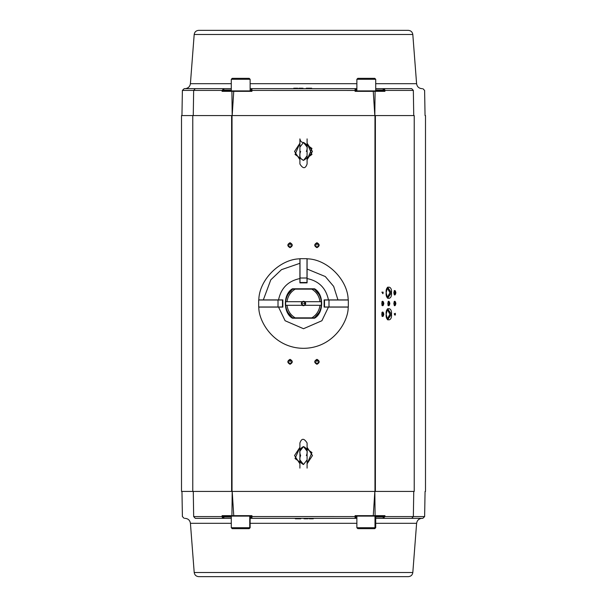 <?xml version="1.0" encoding="UTF-8"?>
<svg xmlns="http://www.w3.org/2000/svg" width="607" height="607" viewBox="0 0 607 607"><rect width="100%" height="100%" fill="white"/><g stroke="black" fill="none" stroke-linecap="round" stroke-linejoin="round"><path stroke-width="0.91" d="M307.089 447.329L312.468 455.546L307.089 463.771L311.952 452.541L303.5 446.577C307.172 448.338 308.121 451.327 306.36 455.546C308.121 451.327 307.172 448.338 303.5 446.577L299.911 451.183L303.5 446.577C299.828 448.345 298.872 451.335 300.64 455.546C298.872 451.335 299.828 448.345 303.5 446.577L307.089 451.183L303.5 446.577L311.952 452.541L307.089 463.771L312.468 455.546L307.089 447.329M299.911 459.909L303.5 464.522L295.048 458.558L299.911 447.329L294.532 455.546L299.911 463.771L294.532 455.546L299.911 447.329L295.048 458.558L303.5 464.522C299.828 462.762 298.872 459.772 300.64 455.546C298.872 459.772 299.828 462.762 303.5 464.522L307.089 459.886M303.5 160.423L295.048 154.459L299.911 143.229L294.532 151.454L299.911 159.671L294.532 151.454L299.911 143.229L295.048 154.459L303.5 160.423C299.828 158.662 298.879 155.673 300.64 151.454C298.879 155.673 299.828 158.662 303.5 160.423L307.089 155.817L303.5 160.423L311.952 154.459L307.089 143.229L312.468 151.454L307.089 159.671L311.952 148.442L303.5 142.478C307.172 144.238 308.128 147.228 306.36 151.454C308.128 147.228 307.172 144.238 303.5 142.478C301.611 142.539 300.412 141.34 299.911 138.889L299.911 164.011C302.969 168.913 305.359 168.913 307.089 164.011L307.089 138.889L307.089 164.011C305.359 168.913 302.969 168.913 299.911 164.011L299.911 138.889M299.911 147.114L303.5 142.478L307.089 147.091L303.5 142.478L299.911 147.114M307.089 159.671L311.952 148.442L303.5 142.478M287.005 305.306L285.647 305.306C286.269 310.473 288.628 314.654 292.733 317.856L295.169 317.856C290.472 314.957 287.748 310.776 287.005 305.306L304.767 305.306L302.233 305.306L302.233 301.694L304.767 301.694L305.238 302.597L304.767 301.694L304.767 305.306L305.791 305.306L287.005 305.306C287.748 310.776 290.472 314.957 295.169 317.856L314.267 317.856C318.372 314.654 320.731 310.473 321.353 305.306L319.995 305.306C319.252 310.776 316.528 314.957 311.831 317.856C316.528 314.957 319.252 310.776 319.995 305.306L305.791 305.306L319.995 305.306M305.708 303.5L303.5 303.5L305.708 303.5L305.458 302.491M305.298 302.225L304.767 301.702M304.517 301.542L303.758 301.307M303.379 301.3L302.316 301.641M302.483 305.458L303.242 305.693M303.621 305.7L304.714 305.344M305.45 302.476L304.767 301.694L304.767 305.306L305.791 305.306L301.209 305.306L302.233 305.306L302.233 301.694L301.209 301.694L321.353 301.694C320.731 296.527 318.372 292.346 314.267 289.144L311.831 289.144C316.528 292.043 319.252 296.224 319.995 301.694C319.252 296.224 316.528 292.043 311.831 289.144L292.733 289.144C288.628 292.346 286.269 296.527 285.647 301.694L287.005 301.694C287.748 296.224 290.472 292.043 295.169 289.144C290.472 292.043 287.748 296.224 287.005 301.694L301.209 301.694L285.647 301.694L285.647 305.306M302.225 301.702L301.345 303.037M301.292 303.5L302.195 305.283M304.775 305.298L305.655 303.963M321.353 305.306L321.353 301.694L304.767 301.694M285.647 301.694L287.005 301.694M319.995 301.694L321.353 301.694M374.124 528.659L358.464 528.659L374.769 528.659L375.71 527.718L357.591 527.718L374.997 527.718L374.124 528.659L375.71 527.718L375.71 516.102M374.997 516.102L374.997 527.718L374.997 516.102M248.847 528.659L232.564 528.659L249.181 528.659L250.13 527.718L231.662 527.718L249.75 527.718L248.847 528.659L250.13 527.718L250.13 516.102M249.75 516.102L249.75 527.718L249.75 516.102M356.87 90.898L356.87 79.282L375.71 79.282L356.878 79.282L357.819 78.341L356.87 79.282L356.878 90.898L356.878 79.282L357.819 78.341L374.769 78.341L357.819 78.341M232.231 78.341L249.181 78.341L232.231 78.341L231.29 79.282L250.122 79.282L231.29 79.282L232.231 78.341L231.29 79.282L231.29 90.898M181.501 491.427L181.501 115.573L414.224 115.573L232.026 115.573L232.026 491.427L181.501 491.427L192.776 491.427L192.776 115.573L181.501 115.573L181.501 491.427M414.224 491.427L232.026 491.427L374.974 491.427L374.974 115.573L374.974 491.427L375.384 491.427L375.384 115.573L375.384 491.427L414.224 491.427C429.149 491.427 429.149 491.427 414.224 491.427L414.224 115.573C429.149 115.573 429.149 115.573 414.224 115.573L414.224 491.427C429.149 491.427 429.149 491.427 414.224 491.427M306.998 269.007L325.314 276.549L333.66 286.398L337.993 300.002M290.047 242.724C292.976 244.371 292.976 246.017 290.047 247.656C287.119 246.017 287.119 244.371 290.047 242.724C287.119 244.371 287.119 246.017 290.047 247.656C292.976 246.017 292.976 244.371 290.047 242.724L290.047 243.339C292.248 244.575 292.248 245.812 290.047 247.049C287.839 245.812 287.839 244.575 290.047 243.339L290.047 242.724M316.953 242.724C319.881 244.371 319.881 246.017 316.953 247.656C314.024 246.017 314.024 244.371 316.953 242.724C314.024 244.371 314.024 246.017 316.953 247.656C319.881 246.017 319.881 244.371 316.953 242.724L316.953 243.339C319.161 244.575 319.161 245.812 316.953 247.049C314.752 245.812 314.752 244.575 316.953 243.339L316.953 242.724M316.953 359.344C319.881 360.983 319.881 362.629 316.953 364.276C314.024 362.629 314.024 360.983 316.953 359.344C314.024 360.983 314.024 362.629 316.953 364.276C319.881 362.629 319.881 360.983 316.953 359.344L316.953 359.951C319.161 361.188 319.161 362.425 316.953 363.661C314.752 362.425 314.752 361.188 316.953 359.951L316.953 359.344M290.047 359.344C292.976 360.983 292.976 362.629 290.047 364.276C287.119 362.629 287.119 360.983 290.047 359.344C287.119 360.983 287.119 362.629 290.047 364.276C292.976 362.629 292.976 360.983 290.047 359.344L290.047 359.951C292.248 361.188 292.248 362.425 290.047 363.661C287.839 362.425 287.839 361.188 290.047 359.951L290.047 359.344M383.123 292.157L382.994 293.644L382.258 292.157L383.123 292.157M383.829 303.5C383.138 306.429 382.448 306.429 381.757 303.5C382.448 300.571 383.138 300.571 383.829 303.5L382.319 301.315L381.757 303.5L382.319 305.685L383.829 303.5L383.017 303.5L382.235 305.351L383.017 303.5L383.829 303.5M389.853 303.5C389.163 306.429 388.472 306.429 387.782 303.5C388.472 300.571 389.163 300.571 389.853 303.5L388.343 301.315L387.782 303.5L388.343 305.685L389.853 303.5L389.041 303.5L388.268 305.351L389.041 303.5L389.853 303.5M395.885 303.5C395.195 306.429 394.504 306.429 393.814 303.5C394.504 300.571 395.195 300.571 395.885 303.5L394.368 301.315L393.814 303.5L394.368 305.685L395.885 303.5L395.066 303.5L394.292 305.351L395.066 303.5L395.885 303.5M395.885 292.733C395.195 295.662 394.504 295.662 393.814 292.733C394.504 289.805 395.195 289.805 395.885 292.733L394.368 290.548L393.814 292.733L394.368 294.926L395.885 292.733L395.066 292.733L394.292 294.592L395.066 292.733L395.885 292.733M383.829 314.267C383.138 317.195 382.448 317.195 381.757 314.267C382.448 311.338 383.138 311.338 383.829 314.267L382.319 312.074L381.757 314.267L382.319 316.452L383.829 314.267L383.017 314.267L382.235 316.118L383.017 314.267L383.829 314.267M387.782 319.396L389.937 314.267L387.782 309.13L387.19 309.327L389.937 314.267L391.454 314.267C392.395 321.718 385.248 321.718 386.181 314.267C385.248 306.808 392.395 306.808 391.454 314.267L387.6 308.697L386.181 314.267L387.6 319.828L391.454 314.267L389.937 314.267L387.19 319.206M391.454 292.733C392.395 300.192 385.248 300.192 386.181 292.733C385.248 285.282 392.395 285.282 391.454 292.733L387.6 287.172L386.181 292.733L387.6 298.303L391.454 292.733L389.937 292.733L387.19 297.673L387.782 297.87L389.937 292.733L391.454 292.733M394.565 314.995L394.33 313.523L395.233 314.601L395.369 313.295L395.369 315.056L394.413 313.773L394.565 314.995M192.776 491.427L231.616 491.427L231.616 115.573L192.776 115.573L192.776 491.427M231.616 491.427L232.026 491.427L232.026 115.573L231.616 115.573L231.616 491.427M387.19 287.794L389.937 292.733L387.782 287.604L387.19 287.794M382.099 312.438L383.017 314.267L382.235 312.408M394.148 290.912L395.066 292.733L394.148 290.912M394.148 301.679L395.066 303.5L394.148 301.679M388.123 301.679L389.041 303.5L388.123 301.679M382.099 301.679L383.017 303.5L382.099 301.679M382.258 292.422L382.994 293.644M290.047 363.661C292.248 362.425 292.248 361.188 290.047 359.951C287.839 361.188 287.839 362.425 290.047 363.661M316.953 363.661C319.161 362.425 319.161 361.188 316.953 359.951C314.752 361.188 314.752 362.425 316.953 363.661M316.953 247.049C319.161 245.812 319.161 244.575 316.953 243.339C314.752 244.575 314.752 245.812 316.953 247.049M290.047 247.049C292.248 245.812 292.248 244.575 290.047 243.339C287.839 244.575 287.839 245.812 290.047 247.049M383.123 292.733L382.714 292.733L383.123 292.733M382.714 293.644L382.979 292.157M382.585 292.157L381.856 292.157M382.076 292.483L382.585 292.483L382.585 293.318M290.047 359.951L290.047 361.81L290.047 359.951M316.953 359.951L316.953 361.81L316.953 359.951M316.953 243.339L316.953 245.19L316.953 243.339M290.047 243.339L290.047 245.19L290.047 243.339M195.287 88.66L184.187 88.66L182.388 90.42L193.656 90.42L195.287 88.66L231.29 88.66L195.287 88.66L193.656 90.42L182.388 90.42L181.948 115.573L182.388 90.42L184.187 88.66L195.287 88.66M193.261 115.573L193.656 90.42L193.261 115.573M356.423 90.898L356.423 90.443L355.08 90.42L355.08 91.338L356.074 90.898L355.08 91.338L373.259 91.338L373.259 90.898L356.074 90.898L373.259 90.898L373.259 91.338L355.08 91.338L355.08 90.42L251.92 90.42L251.92 91.338L233.741 91.338L232.185 115.573L233.741 91.338L251.92 91.338L251.92 90.42L250.577 90.443L250.577 90.898L250.577 90.443L251.92 90.42L356.423 90.443L355.08 88.66L355.08 90.42L355.08 88.66L251.92 88.66L251.92 90.42L251.92 88.66L250.577 90.443L251.92 88.66L355.08 88.66L356.423 90.003L356.423 90.898M374.815 115.573L373.259 91.338L375.088 91.338L374.678 90.898L384.087 90.898L373.259 90.898L375.088 91.338L374.678 90.898L375.088 91.338L373.259 91.338L374.815 115.573L375.088 91.338L384.921 91.338L384.087 90.898L384.921 91.338L384.899 90.42L383.677 90.443L383.692 90.898L383.184 90.003L375.71 90.003L383.184 90.003L384.899 90.42L384.921 91.338L375.088 91.338L374.815 115.573M250.926 90.898L251.92 91.338L250.926 90.898L233.741 90.898L233.741 91.338L231.912 91.338L232.185 115.573L231.912 91.338L222.079 91.338L222.101 90.42L193.656 90.42L222.101 90.42L222.079 91.338L222.913 90.898L250.926 90.898M413.739 115.573L413.344 90.42L384.899 90.42L383.184 88.66L411.713 88.66L383.184 88.66L383.184 90.003L383.184 88.66L375.71 88.66L383.184 88.66L384.899 90.42L413.344 90.42C428.261 90.42 428.261 90.42 413.344 90.42L413.739 115.573M250.13 88.66L251.92 88.66L250.13 88.66M355.08 88.66L356.87 88.66L355.08 88.66M356.423 90.003L356.87 90.003M383.184 88.66L383.844 88.797M223.308 90.898L223.323 90.443L222.101 90.42L223.816 88.66L223.308 90.898M231.912 91.338L232.322 90.898L222.913 90.898L222.079 91.338L233.741 91.338L231.912 91.338L232.322 90.898L231.912 91.338M231.29 90.003L223.816 90.003L231.29 90.003M413.344 90.42L411.713 88.66L413.344 90.42C428.261 90.42 428.261 90.42 413.344 90.42M250.13 90.003L250.577 90.003M411.713 88.66C426.418 88.66 426.418 88.66 411.713 88.66M384.838 89.988L384.299 89.085M185.036 88.66C188.102 88.372 189.892 86.718 190.408 83.69C189.892 86.718 188.102 88.372 185.036 88.66M412.813 34.493C412.381 31.966 410.886 30.585 408.336 30.35C410.886 30.585 412.381 31.966 412.813 34.493L194.187 34.493L412.813 34.493L416.592 83.69L375.71 83.69L416.592 83.69C417.092 86.74 418.883 88.394 421.964 88.66M356.87 83.69L250.13 83.69L356.87 83.69M231.29 83.69L190.408 83.69L231.29 83.69M299.82 88.212L302.316 88.212L302.339 88.66L302.339 88.212L299.6 88.212L299.6 88.66L299.638 88.212M299.395 88.212L298.91 88.66L299.6 88.212M303.03 88.212L303.03 88.66L302.339 88.212L303.03 88.66M297.741 88.66L297.741 88.212L294.357 88.212M311.672 88.66L311.672 88.212L308.978 88.212L308.978 88.66L308.978 88.212L306.285 88.212L306.285 88.66M222.101 90.42L223.816 90.003L223.816 88.66L222.101 90.42M384.565 89.381L384.77 89.768M194.187 34.493L190.408 83.69L194.187 34.493C194.604 31.951 196.099 30.57 198.664 30.35L408.336 30.35L198.664 30.35M306.285 88.212L311.672 88.212M384.921 91.338L384.087 90.898M375.088 91.338L374.678 90.898M411.728 518.34L422.829 518.34L424.627 516.58L413.352 516.58L411.728 518.34L375.71 518.34L411.728 518.34L413.352 516.58L424.627 516.58L425.067 491.427L424.627 516.58L422.829 518.34L411.728 518.34M413.754 491.427L413.352 516.58L413.754 491.427M250.592 516.102L250.592 516.557L251.935 516.58L251.935 515.662L250.941 516.102L251.935 515.662L233.756 515.662L233.756 516.102L250.941 516.102L233.756 516.102L233.756 515.662L251.935 515.662L251.935 516.58L355.095 516.58L355.095 515.662L373.275 515.662L374.83 491.427L373.275 515.662L355.095 515.662L355.095 516.58L356.438 516.557L356.438 516.102L356.438 516.557L355.095 516.58L250.592 516.557L251.935 518.34L251.935 516.58L251.935 518.34L355.095 518.34L355.095 516.58L355.095 518.34L356.438 516.557L355.095 518.34L251.935 518.34L250.592 516.997L250.592 516.102M232.2 491.427L233.756 515.662L231.927 515.662L232.337 516.102L222.921 516.102L233.756 516.102L231.927 515.662L232.337 516.102L231.927 515.662L233.756 515.662L232.2 491.427L231.927 515.662L222.094 515.662L222.921 516.102L222.094 515.662L222.116 516.58L223.33 516.557L223.323 516.102L223.831 516.997L231.29 516.997L223.831 516.997L222.116 516.58L222.094 515.662L231.927 515.662L232.2 491.427M356.089 516.102L355.095 515.662L356.089 516.102L373.275 516.102L373.275 515.662L375.103 515.662L374.83 491.427L375.103 515.662L384.937 515.662L384.914 516.58L413.352 516.58L384.914 516.58L384.937 515.662L384.102 516.102L356.089 516.102M193.276 491.427L193.671 516.58L222.116 516.58L223.831 518.34L195.302 518.34L223.831 518.34L223.831 516.997L223.831 518.34L231.29 518.34L223.831 518.34L222.116 516.58L193.671 516.58C178.754 516.58 178.754 516.58 193.671 516.58L193.276 491.427M356.87 518.34L355.095 518.34L356.87 518.34M251.935 518.34L250.13 518.34L251.935 518.34M250.592 516.997L250.13 516.997M383.707 516.102L383.692 516.557L384.914 516.58L383.199 518.34L383.707 516.102M375.103 515.662L374.694 516.102L384.102 516.102L384.937 515.662L373.275 515.662L375.103 515.662L374.694 516.102L375.103 515.662M375.71 516.997L383.199 516.997L375.71 516.997M193.671 516.58L195.302 518.34L193.671 516.58C178.754 516.58 178.754 516.58 193.671 516.58M356.87 516.997L356.438 516.997M195.302 518.34C180.598 518.34 180.598 518.34 195.302 518.34M222.116 516.58L222.17 517.012M222.245 517.232L222.716 517.915M421.971 518.34C418.913 518.628 417.123 520.282 416.607 523.31C417.123 520.282 418.913 518.628 421.971 518.34M194.202 572.507C194.635 575.034 196.129 576.415 198.679 576.65C196.129 576.415 194.635 575.034 194.202 572.507L412.821 572.507L194.202 572.507L190.423 523.31L231.29 523.31L190.423 523.31C189.923 520.26 188.132 518.606 185.052 518.34M250.13 523.31L356.87 523.31L250.13 523.31M375.71 523.31L416.607 523.31L375.71 523.31M307.195 518.788L304.676 518.788L304.676 518.34L304.676 518.788L307.415 518.788L307.415 518.34L307.377 518.788M307.62 518.788L308.106 518.34L307.415 518.788M303.986 518.788L303.986 518.34L304.676 518.788L303.986 518.34M309.274 518.34L309.274 518.788L312.658 518.788M295.343 518.34L295.343 518.788L298.037 518.788L298.037 518.34L298.037 518.788L300.731 518.788L300.731 518.34M384.914 516.58L383.199 516.997L383.199 518.34L384.914 516.58M412.821 572.507L416.607 523.31L412.821 572.507C412.411 575.049 410.916 576.43 408.352 576.65L198.679 576.65L408.352 576.65M300.731 518.788L295.343 518.788M232.337 516.102L231.927 515.662M300.002 282.505L300.002 278.014L300.002 282.505L306.998 282.505L306.998 278.014L300.002 278.014L306.998 278.014L306.998 258.673L300.002 258.673L300.002 278.014L300.002 258.939M306.998 258.939L306.998 282.505M278.014 300.002L258.673 300.002L258.673 306.998L278.014 306.998L278.014 300.002L278.014 306.998L282.505 306.998L282.505 300.002L278.014 300.002M328.986 300.002L324.495 300.002L324.495 306.998L328.986 306.998L328.986 300.002L328.986 306.998L348.327 306.998L348.327 300.002L328.986 300.002M307.089 258.817L307.089 278.545C318.88 280.995 326.005 288.12 328.455 299.911L348.183 299.911C347.932 279.873 327.127 259.068 307.089 258.817M307.089 282.87L299.911 282.87L299.911 278.545C288.12 280.995 280.995 288.12 278.545 299.911L282.87 299.911L282.87 307.089L278.545 307.089L285.108 320.739L303.5 328.713L321.892 320.739L328.455 307.089L324.13 307.089L324.13 299.911L328.455 299.911C326.005 288.12 318.88 280.995 307.089 278.545L307.089 282.87M314.555 318.212L292.445 318.212C282.976 312.931 282.976 294.069 292.445 288.788L314.555 288.788C324.024 294.069 324.024 312.931 314.555 318.212L292.445 318.212L314.555 318.212C324.024 312.931 324.024 294.069 314.555 288.788L292.445 288.788C282.976 294.069 282.976 312.931 292.445 318.212L292.536 317.939C283.287 312.711 283.287 294.289 292.536 289.061L314.464 289.061C323.713 294.289 323.713 312.711 314.464 317.939L314.555 318.212M348.183 299.911L324.722 299.911M327.803 299.911L347.067 299.911M282.278 299.911L278.545 299.911C280.995 288.12 288.12 280.995 299.911 278.545L299.911 258.817C279.873 259.068 259.068 279.873 258.817 299.911L278.545 299.911L258.817 299.911M258.817 307.089C258.377 320.663 273.309 348.107 303.5 348.327C333.691 348.107 348.623 320.663 348.183 307.089L328.455 307.089L321.892 320.739L303.5 328.713L285.108 320.739L278.545 307.089L258.817 307.089L282.278 307.089M279.197 307.089L259.933 307.089M324.722 307.089L348.183 307.089M292.551 289.099L292.536 289.061C283.287 294.289 283.287 312.711 292.536 317.939L287.915 312.514C284.721 306.505 284.721 300.495 287.915 294.486L292.551 289.099M314.449 317.901L314.464 317.939C323.713 312.711 323.713 294.289 314.464 289.061L319.085 294.486C322.279 300.495 322.279 306.505 319.085 312.514L314.449 317.901M270.79 279.842L263.286 300.002L270.79 279.842L281.489 269.66L299.911 263.294M307.089 442.989C304.031 438.087 301.641 438.087 299.911 442.989L299.911 468.111L299.911 442.989C301.641 438.087 304.031 438.087 307.089 442.989L307.089 468.111L307.089 442.989M305.238 302.597C302.612 300.928 301.467 301.558 301.808 304.486C304.304 306.065 305.45 305.435 305.238 302.597M356.87 516.102L356.87 527.718L357.819 528.659M231.29 516.102L231.29 527.718L232.231 528.659M375.71 90.898L375.71 79.282L374.769 78.341M250.13 90.898L250.13 79.282L249.181 78.341M425.499 115.573L425.499 491.427M381.879 315.906L382.319 316.452M381.879 312.62L382.319 312.074M387.903 305.146L388.343 305.685M381.879 305.146L382.319 305.685M381.879 301.854L382.319 301.315M422.813 88.66L424.612 90.42L425.052 115.573M302.339 88.66L302.339 88.212L302.339 88.66M298.91 88.66L298.91 88.212M293.742 88.66L293.742 88.212M184.194 518.34L182.404 516.58L181.963 491.427M304.676 518.34L304.676 518.788L304.676 518.34M308.106 518.34L308.106 518.788M313.273 518.34L313.273 518.788"/></g></svg>
